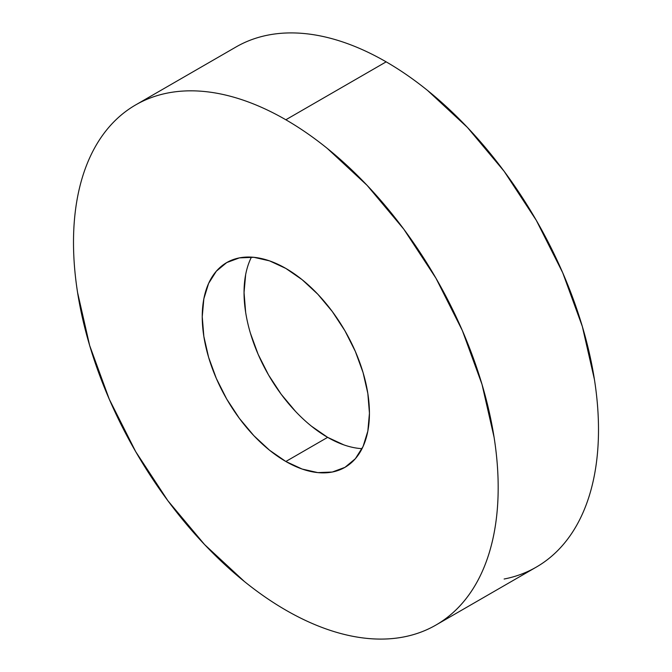 <?xml version="1.0" encoding="UTF-8"?>
<svg xmlns="http://www.w3.org/2000/svg" width="672" height="672" viewBox="0 0 672 672"><rect width="100%" height="100%" fill="white"/><g stroke="black" fill="none" stroke-linecap="round" stroke-linejoin="round"><path stroke-width="1.01" d="M504.126 579.02C515.718 576.769 526.445 572.796 536.306 567.101A300.292 173.376 -120 0 0 582.338 326.474A300.292 173.376 -120 0 0 386.156 61.849L285.844 119.767A300.292 173.376 60 0 1 482.017 384.392A300.292 173.376 60 0 1 435.985 625.019A300.292 173.376 60 0 1 285.844 610.151A300.292 173.376 60 0 1 89.662 345.526A300.292 173.376 60 0 1 135.694 104.899A300.292 173.376 60 0 1 285.844 119.767L386.156 61.849C372.221 53.802 358.411 47.401 344.736 42.647C331.061 37.892 317.78 34.877 304.903 33.6C292.018 32.323 279.779 32.81 268.187 35.062C256.595 37.313 245.868 41.286 236.015 46.981L135.694 104.899C145.555 99.204 156.282 95.231 167.874 92.98C179.466 90.728 191.705 90.241 204.582 91.518C217.459 92.795 230.74 95.81 244.415 100.565C258.09 105.319 271.9 111.72 285.844 119.767C299.779 127.814 313.589 137.357 327.264 148.394L367.097 185.346L403.813 229.202L435.985 278.267L462.395 330.674L482.017 384.392L494.105 437.363C496.818 454.726 498.179 471.45 498.179 487.553C498.179 503.656 496.818 518.809 494.105 533.03C491.383 547.252 487.351 560.255 482.017 572.048C476.683 583.842 470.14 594.199 462.395 603.112C454.65 612.024 445.847 619.332 435.985 625.019C426.132 630.714 415.405 634.687 403.813 636.938C392.221 639.19 379.982 639.677 367.097 638.4C354.22 637.123 340.939 634.108 327.264 629.353C313.589 624.599 299.779 618.198 285.844 610.151C271.9 602.104 258.09 592.561 244.415 581.524L204.582 544.572L167.874 500.716L135.694 451.651L109.284 399.244L89.662 345.526L77.582 292.555C74.861 275.192 73.5 258.468 73.5 242.365C73.5 226.262 74.861 211.109 77.582 196.888C80.304 182.666 84.328 169.663 89.662 157.87C94.996 146.076 101.539 135.719 109.284 126.806C117.029 117.894 125.832 110.586 135.694 104.899M285.844 461.488A118.23 68.258 60 0 1 208.606 357.311A118.23 68.258 60 0 1 226.724 262.576A118.23 68.258 60 0 1 285.844 268.43A118.23 68.258 60 0 1 363.073 372.607A118.23 68.258 60 0 1 344.954 467.342A118.23 68.258 60 0 1 285.844 461.488L327.642 437.354L285.844 461.488L302.148 469.056L317.831 472.609L332.287 472.038L344.954 467.342L355.354 458.724L363.073 446.494L367.836 431.13L369.44 413.221L367.836 393.464L363.073 372.607L355.354 351.456L344.954 330.826L332.287 311.514L317.831 294.244L302.148 279.695L285.844 268.43L269.531 260.862L253.848 257.309L239.4 257.88L226.724 262.576L216.334 271.194L208.606 283.424L203.851 298.788L202.238 316.697L203.851 336.454L208.606 357.311L216.334 378.462L226.724 399.092L239.4 418.404L253.848 435.674L269.531 450.223L285.844 461.488M251.446 257.116A118.23 68.258 -120 0 0 327.642 437.354L311.329 426.09M295.646 411.541L281.198 394.271L268.531 374.959L258.132 354.329L250.404 333.178M245.65 312.32L244.045 292.564L245.65 274.655M343.946 444.923L327.642 437.354A118.23 68.258 -120 0 0 362.032 448.669M435.985 625.019L536.306 567.101C546.168 561.414 554.971 554.106 562.716 545.194C570.461 536.281 577.004 525.924 582.338 514.13C587.672 502.337 591.696 489.334 594.418 475.112C597.139 460.891 598.5 445.738 598.5 429.635C598.5 413.532 597.139 396.808 594.418 379.445L582.338 326.474L562.716 272.756L536.306 220.349L504.126 171.284L467.418 127.428L427.585 90.476C413.91 79.439 400.1 69.896 386.156 61.849A300.292 173.376 -120 0 0 236.015 46.981"/></g></svg>
